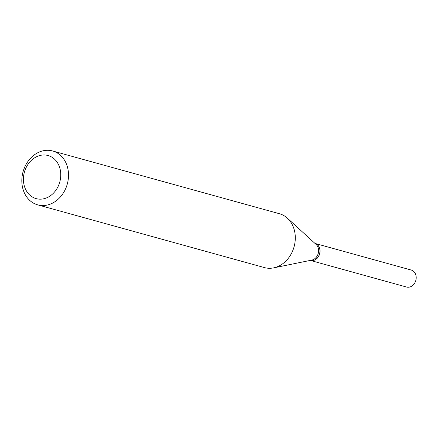 <?xml version="1.0" encoding="UTF-8"?>
<svg xmlns="http://www.w3.org/2000/svg" width="438" height="438" viewBox="0 0 438 438"><rect width="100%" height="100%" fill="white"/><g stroke="black" fill="none" stroke-linecap="round" stroke-linejoin="round"><path stroke-width="0.66" d="M310.356 260.424L406.497 287.021A8.809 7.232 -74.5 0 0 416.1 276.214A8.809 7.232 -74.5 0 0 411.194 270.038L315.053 243.44A8.809 7.232 -74.5 0 0 314.999 243.424A8.809 7.232 -74.5 0 1 319.91 251.746A8.809 7.232 -74.5 0 1 313.805 260.292A8.809 7.232 -74.5 0 1 310.301 260.407A8.809 7.232 -74.5 0 0 310.356 260.424A8.809 7.232 -74.5 0 0 319.959 249.616A8.809 7.232 -74.5 0 0 315.053 243.44M45.207 198.376A22.36 18.363 -74.5 0 0 60.51 171.198A22.36 18.363 -74.5 0 0 38.987 155.764A22.36 18.363 -74.5 0 0 23.679 182.942A22.36 18.363 -74.5 0 0 45.207 198.376M49.056 204.557A27.95 22.951 -74.5 0 0 68.443 177.291A27.95 22.951 -74.5 0 0 52.626 150.979A27.95 22.951 -74.5 0 0 41.287 151.285A27.95 22.951 -74.5 0 0 21.9 178.551A27.95 22.951 -74.5 0 0 37.717 204.864A27.95 22.951 -74.5 0 0 49.056 204.557M37.717 204.864L264.503 267.602A27.95 22.951 -74.5 0 0 273.608 267.875A27.95 22.951 -74.5 0 0 275.841 267.295A27.95 22.951 -74.5 0 0 294.413 245.472A27.95 22.951 -74.5 0 0 287.361 218.162A27.95 22.951 -74.5 0 0 279.411 213.717L52.626 150.979M273.608 267.875L311.774 260.106A8.809 7.232 -74.5 0 0 312.475 259.926A8.809 7.232 -74.5 0 0 318.327 253.049A8.809 7.232 -74.5 0 0 316.105 244.437L287.361 218.162"/></g></svg>
